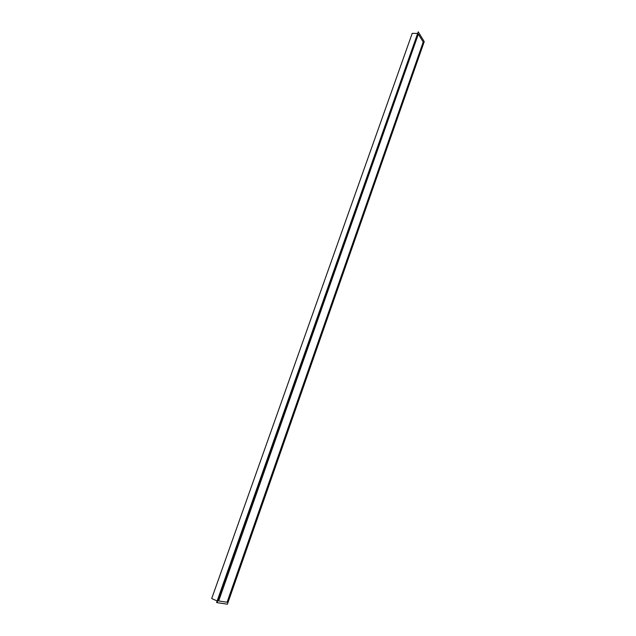 <?xml version="1.0" encoding="UTF-8"?>
<svg xmlns="http://www.w3.org/2000/svg" width="636" height="636" viewBox="0 0 636 636"><rect width="100%" height="100%" fill="white"/><g stroke="black" fill="none" stroke-linecap="round" stroke-linejoin="round"><path stroke-width="0.95" d="M218.689 600.941L418.353 34.137L218.689 600.941L227.092 602.236L423.21 42.048L418.353 34.137M227.418 604.2L424.236 41.618L418.234 31.808L217.019 602.642L227.418 604.2M418.234 31.808L216.614 602.459L217.019 602.642M211.764 598.373L412.215 33.358L211.764 598.373M212.058 598.715L217.138 600.956M412.215 33.358L417.248 33.454"/></g></svg>

